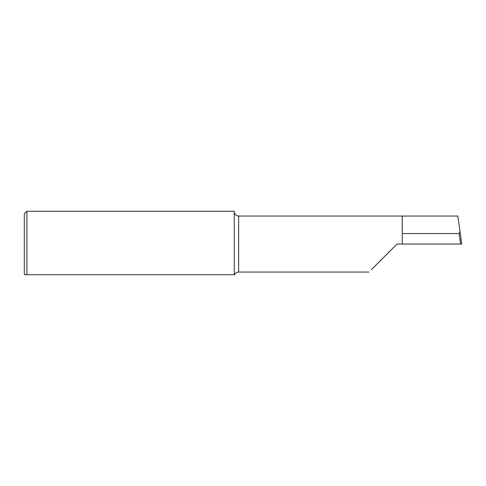 <?xml version="1.0" encoding="UTF-8"?>
<svg xmlns="http://www.w3.org/2000/svg" width="486" height="486" viewBox="0 0 486 486"><rect width="100%" height="100%" fill="white"/><g stroke="black" fill="none" stroke-linecap="round" stroke-linejoin="round"><path stroke-width="0.73" d="M460.6 244.051L459.112 233.553L460.066 231.603L461.7 244.051L460.6 244.051M24.822 274.73L26.924 274.73L24.822 274.73L24.3 274.207L24.3 213.895L26.924 211.27L26.924 274.73L234.465 274.73M396.995 244.051L371.365 269.681L396.995 244.051L402.244 244.051L402.244 216.045L238.644 216.045C236.135 215.851 234.683 214.478 234.276 211.926L234.27 211.696M460.066 231.603L457.757 216.045L402.244 216.045M26.924 211.27L234.27 211.27L234.27 274.73M402.244 244.051L460.491 244.051M459.112 233.553L402.244 233.553M368.989 272.057L238.644 272.057L238.644 216.045M460.078 231.701L461.7 244.051M238.644 272.057C236.761 272.142 235.418 273.029 234.61 274.73"/></g></svg>
